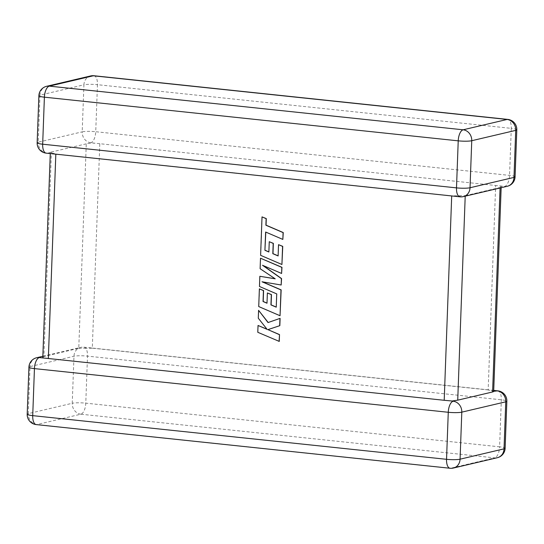 <?xml version="1.0" encoding="UTF-8"?>
<svg xmlns="http://www.w3.org/2000/svg" width="544" height="544" viewBox="0 0 544 544"><rect width="100%" height="100%" fill="white"/><g stroke="black" fill="none" stroke-linecap="round" stroke-linejoin="round"><path stroke-width="0.41" stroke-dasharray="2.72 2.04" d="M497.835 390.85A10.071 4.461 -84 0 1 501.33 399.799L499.603 446.828L85.775 403.158L87.502 356.13A10.071 4.461 96 0 0 84.014 347.181A10.071 4.461 96 0 0 83.32 347.222L84.599 348.255L92.303 348.174L99.797 143.711L495.659 185.49L488.165 389.946L493.68 391.442M515.073 176.834A10.071 1.38 2.1 0 0 509.558 175.392L95.73 131.723L97.458 84.687L511.278 128.357L509.558 175.392A10.071 4.461 96 0 1 504.642 186.436L495.659 185.49M92.303 348.174L488.165 389.946M452.499 401.044L449.664 400.744M493.687 391.252L493.17 391.367M99.797 143.711L92.133 142.922L86.272 143.834L78.771 348.296L43.908 356.497L51.401 152.034C50.184 152.449 50 152.646 50.83 152.633L55.835 154.054L451.697 195.826L465.229 195.704L465.208 196.173M41.426 357.666L44.254 357.966M42.82 357.129L43.908 356.497M86.272 143.834L51.401 152.034M500.079 187.972L500.092 187.503L465.229 195.704M78.771 348.296L84.599 348.255M90.814 142.766A10.071 8.922 -103.2 0 1 82.198 131.845L38.236 142.188L39.964 95.152L83.926 84.81L82.198 131.845A10.071 1.38 2.1 0 1 95.73 131.723A10.071 4.461 -84 0 1 90.814 142.766L94.336 143.256M50.279 153.585L50.32 152.558L46.852 153.109A10.071 4.461 -84 0 1 46.165 153.15M459.986 196.819A10.071 4.461 96 0 0 460.68 196.778L459.401 195.745M500.092 187.503L501.092 187.088L500.698 186.034M265.798 232.098L283.002 239.38M262.181 216.845L260.766 255.292L282.084 264.452M278.691 244.637L278.12 255.843M269.416 241.686L268.886 251.892M260.664 258.176L260.277 268.682L275.087 278.746M259.998 276.243L259.624 286.443L276.889 293.862L276.243 307.068M267.539 292.91L267.002 303.124M259.536 288.83L258.89 306.524L280.208 315.69M262.419 281.846L281.33 284.968M263.072 265.506L281.758 273.421M257.788 332.289L279.262 341.408M280.106 318.362L268.185 322.504M258.754 310.298L258.461 318.179L266.995 329.202M258.196 325.428L257.944 332.248M42.847 356.279L80.648 347.392A10.071 8.922 76.8 0 0 73.97 356.252L72.25 403.281L28.288 413.624L30.008 366.588L73.97 356.252A10.071 1.38 2.1 0 1 87.502 356.13L501.33 399.799A10.071 1.38 2.1 0 1 506.845 401.234M28.927 367.166A10.071 1.38 2.1 0 1 30.008 366.588A10.071 8.922 76.8 0 1 36.686 357.728M493.721 390.415L84.014 347.181A10.071 10.071 0 0 0 80.648 347.392A10.071 8.922 76.8 0 1 83.32 347.222M27.2 414.202A10.071 1.38 2.1 0 1 28.288 413.624A10.071 8.922 76.8 0 0 36.904 424.544L80.866 414.202L494.686 457.871L450.724 468.214L36.904 424.544A10.071 4.461 -84 0 1 36.21 424.592M450.038 468.255A10.071 4.461 96 0 0 450.724 468.214A10.071 8.922 76.8 0 0 453.397 468.044M80.866 414.202A10.071 8.922 76.8 0 1 72.25 403.281A10.071 1.38 2.1 0 1 85.775 403.158A10.071 4.461 -84 0 1 80.866 414.202M497.359 457.708A10.071 8.922 76.8 0 1 494.686 457.871A10.071 4.461 96 0 0 499.603 446.828A10.071 1.38 2.1 0 1 505.124 448.27M504.642 186.436A10.071 8.922 -103.2 0 0 507.314 186.272M37.155 142.766A10.071 1.38 2.1 0 1 38.236 142.188A10.071 8.922 -103.2 0 0 46.852 153.109M93.962 75.745A10.071 4.461 -84 0 1 97.458 84.687A10.071 1.38 2.1 0 0 83.926 84.81A10.071 8.922 -103.2 0 1 90.603 75.956M516.8 129.798A10.071 1.38 2.1 0 0 511.278 128.357A10.071 4.461 96 0 0 507.79 119.408M460.68 196.778A10.071 8.922 -103.2 0 0 463.352 196.608M46.641 86.292A10.071 8.922 -103.2 0 0 39.964 95.152A10.071 1.38 2.1 0 0 38.876 95.73M502.574 186.334L499.746 186.034M501.153 187.721L501.18 186.871"/><path stroke-width="0.82" d="M453.186 401.234A10.071 8.922 76.8 0 1 461.802 412.155L460.074 459.19L504.036 448.848L505.764 401.812L461.802 412.155A10.071 1.38 2.1 0 1 448.27 412.277L34.442 368.608L32.722 415.643L446.542 459.313L448.27 412.277A10.071 4.461 96 0 1 453.186 401.234L451.867 401.078M493.721 390.415L497.835 390.85A10.071 4.461 -84 0 0 497.148 390.891L493.17 391.367C494.006 391.354 493.816 391.551 492.599 391.966L457.728 400.166L452.649 400.914M42.847 356.279L36.686 357.728A10.071 8.922 76.8 0 1 39.358 357.564L444.203 400.289L451.697 195.949M43.207 357.85L42.82 357.129L50.279 153.585M452.499 401.044L444.203 400.289M264.914 250.281L265.642 232.03L282.846 239.421L283.091 232.601L265.894 225.209L266.132 218.654L262.018 216.886L260.61 255.326L281.921 264.493L282.588 246.398L278.528 244.671L278.12 255.945L272.816 253.681L273.197 243.406L269.253 241.72L268.879 251.994L264.914 250.281L265.798 232.098M282.846 239.421L283.254 232.56L266.05 225.168L266.295 218.613L262.018 216.886M281.921 264.493L282.751 246.364L278.528 244.671M278.12 255.843L272.979 253.64L273.353 243.365L269.253 241.72M268.886 251.892L265.078 250.24M259.842 276.284L259.468 286.477L276.726 293.896L276.236 307.176L270.939 304.912L271.32 294.637L267.376 292.951L267.002 303.226L263.038 301.505L263.432 290.598L259.379 288.871L258.726 306.564L280.044 315.731L280.99 289.932L262.011 281.778L281.173 285.002L281.404 278.616L262.528 265.275L281.595 273.462L281.819 267.376L260.501 258.216L260.114 268.716L275.216 278.827L259.842 276.284L275.087 278.746M260.501 258.216L281.976 267.335L281.595 273.462M276.243 307.068L271.102 304.871L271.476 294.596L267.376 292.951M267.002 303.124L263.194 301.471L263.595 290.557L259.379 288.871M280.044 315.731L281.153 289.891L262.419 281.846M281.173 285.002L281.568 278.582L263.072 265.506M258.59 310.332L258.298 318.213L267.124 329.365L258.033 325.468L257.788 332.289L279.262 341.408L279.514 334.594L267.94 329.637L279.84 325.652L280.106 318.362L268.036 322.558L258.59 310.332L268.185 322.504M279.099 341.442L279.514 334.594M279.351 334.635L267.94 329.637M267.777 329.671L279.84 325.652M279.677 325.686L279.949 318.403M266.995 329.202L258.033 325.468M492.599 391.966L500.079 187.972M465.208 196.173L457.728 400.166M513.992 177.412L515.712 130.376L471.75 140.719L470.03 187.748L513.992 177.412A10.071 1.38 2.1 0 0 515.073 176.834A10.071 10.071 0 0 1 507.314 186.272A10.071 8.922 -103.2 0 0 513.992 177.412M55.828 154.17L48.341 358.51M456.498 187.87L458.225 140.842L44.397 97.172L42.67 144.201L456.498 187.87A10.071 4.461 96 0 0 459.986 196.819A10.071 10.071 0 0 0 463.352 196.608A10.071 8.922 -103.2 0 0 470.03 187.748A10.071 1.38 2.1 0 1 456.498 187.87M90.603 75.956A10.071 8.922 -103.2 0 1 93.276 75.786L49.314 86.129L463.134 129.798L507.096 119.456L93.276 75.786A10.071 4.461 -84 0 1 93.962 75.745A10.071 10.071 0 0 0 90.603 75.956L46.641 86.292A10.071 10.071 0 0 0 38.876 95.73A10.071 1.38 2.1 0 0 44.397 97.172A10.071 4.461 96 0 1 49.314 86.129A10.071 8.922 -103.2 0 0 46.641 86.292M36.21 424.592A10.071 4.461 -84 0 1 32.722 415.643A10.071 1.38 2.1 0 1 27.2 414.202A10.071 10.071 0 0 0 36.21 424.592L450.038 468.255A10.071 10.071 0 0 0 453.397 468.044A10.071 8.922 76.8 0 0 460.074 459.19A10.071 1.38 2.1 0 1 446.542 459.313A10.071 4.461 96 0 0 450.038 468.255M36.686 357.728A10.071 10.071 0 0 0 28.927 367.166A10.071 1.38 2.1 0 0 34.442 368.608A10.071 4.461 -84 0 1 39.358 357.564M497.359 457.708A10.071 10.071 0 0 0 505.124 448.27A10.071 1.38 2.1 0 1 504.036 448.848A10.071 8.922 76.8 0 1 497.359 457.708L453.397 468.044M497.148 390.891A10.071 8.922 76.8 0 1 505.764 401.812A10.071 1.38 2.1 0 0 506.845 401.234L505.124 448.27M516.8 129.798A10.071 10.071 0 0 0 507.79 119.408A10.071 4.461 96 0 0 507.096 119.456A10.071 8.922 -103.2 0 1 515.712 130.376A10.071 1.38 2.1 0 0 516.8 129.798L515.073 176.834M46.165 153.15A10.071 4.461 -84 0 1 42.67 144.201A10.071 1.38 2.1 0 1 37.155 142.766A10.071 10.071 0 0 0 46.165 153.15L459.986 196.819M471.75 140.719A10.071 8.922 -103.2 0 0 463.134 129.798A10.071 4.461 -84 0 0 458.225 140.842A10.071 1.38 2.1 0 0 471.75 140.719M28.927 367.166L27.2 414.202M506.845 401.234A10.071 10.071 0 0 0 497.835 390.85M507.79 119.408L93.962 75.745M507.314 186.272L463.352 196.608M38.876 95.73L37.155 142.766M493.68 391.442L501.153 187.721"/></g></svg>
